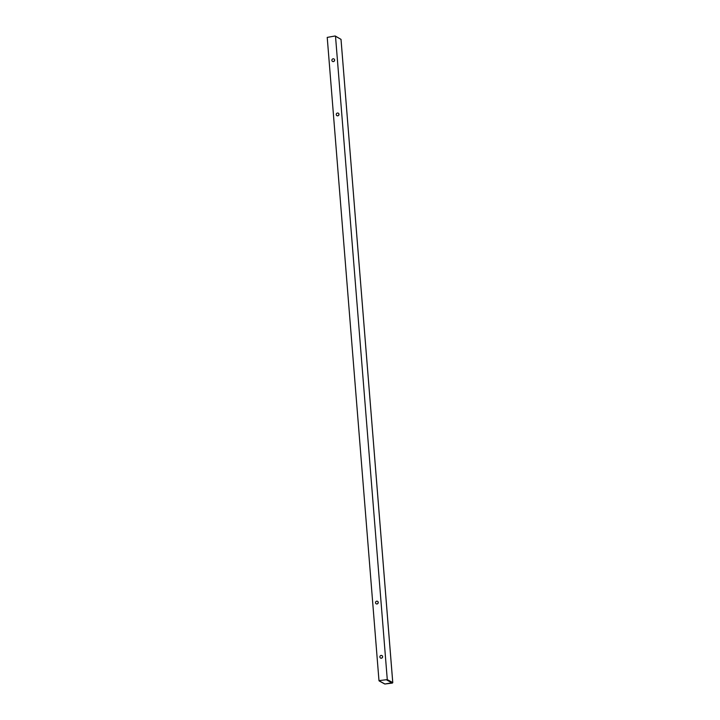 <?xml version="1.0" encoding="UTF-8"?>
<svg xmlns="http://www.w3.org/2000/svg" width="720" height="720" viewBox="0 0 720 720"><rect width="100%" height="100%" fill="white"/><g stroke="black" fill="none" stroke-linecap="round" stroke-linejoin="round"><path stroke-width="1.08" d="M335.52 36.369L387.279 679.608L378.981 680.634L327.222 37.395L335.07 36L341.01 39.366L392.76 682.596L387.279 679.608M334.134 61.236A1.422 1.359 118.6 0 1 334.602 60.372A1.413 1.35 118.6 0 0 334.143 61.218M333.135 58.797A1.422 1.359 -61.4 0 0 332.568 61.443A1.422 1.359 -61.4 0 0 334.593 60.444A1.422 1.359 -61.4 0 0 333.135 58.797M382.131 657.855A1.422 1.359 118.6 0 1 382.608 656.991A1.413 1.35 118.6 0 0 382.149 657.846M381.141 655.416A1.422 1.359 -61.4 0 0 380.574 658.062A1.422 1.359 -61.4 0 0 382.59 657.063A1.422 1.359 -61.4 0 0 381.141 655.416M377.775 603.621A1.422 1.359 118.6 0 1 378.243 602.757A1.413 1.35 118.6 0 0 377.784 603.603M376.776 601.182A1.422 1.359 -61.4 0 0 376.209 603.828A1.422 1.359 -61.4 0 0 378.225 602.829A1.422 1.359 -61.4 0 0 376.776 601.182M338.499 115.47A1.422 1.359 118.6 0 1 338.967 114.606A1.413 1.35 118.6 0 0 338.508 115.461M337.5 113.031A1.422 1.359 -61.4 0 0 336.933 115.677A1.422 1.359 -61.4 0 0 338.949 114.678A1.422 1.359 -61.4 0 0 337.5 113.031M379.422 681.003L384.912 684L392.76 682.632M386.892 680.085L392.382 683.073L392.778 682.614L341.019 39.375L335.313 36.045M379.188 680.958L384.669 683.955M392.4 683.073L384.93 684"/></g></svg>
